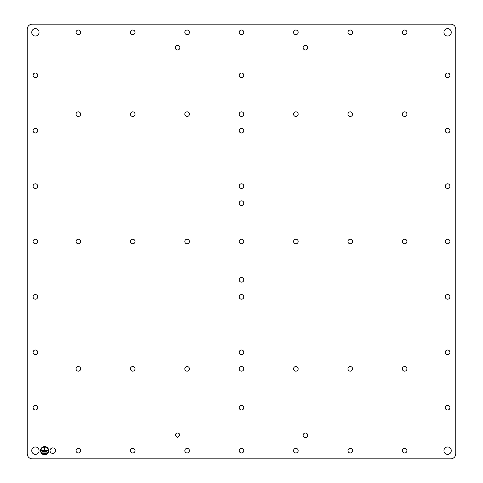 <?xml version="1.0" encoding="UTF-8"?>
<svg xmlns="http://www.w3.org/2000/svg" width="483" height="483" viewBox="0 0 483 483"><rect width="100%" height="100%" fill="white"/><g stroke="black" fill="none" stroke-linecap="round" stroke-linejoin="round"><path stroke-width="0.72" d="M46.754 452.1L46.754 451.69L42.456 451.69L42.456 452.1L46.754 452.1M42.003 448.061A3.683 3.683 0 0 0 40.922 450.669C40.699 455.415 48.517 455.415 48.288 450.669C48.517 445.918 40.699 445.918 40.922 450.669A3.683 3.683 0 0 0 42.003 453.265M45.529 453.531L45.529 453.12L43.687 453.12L43.687 453.531L45.529 453.531M44.4 450.259L44.4 447.596L44.81 447.596L44.81 450.259L47.877 450.259L47.877 450.669L41.333 450.669L41.333 450.259L44.4 450.259M47.213 453.265A3.683 3.683 0 0 0 47.207 448.061M40.518 450.669A4.093 4.093 0 0 0 44.605 454.757A4.093 4.093 0 0 0 48.698 450.669A4.093 4.093 0 0 0 44.605 446.576A4.093 4.093 0 0 0 40.518 450.669M177.575 433.022A2.306 2.306 0 0 0 175.269 435.328L177.575 437.634L179.881 435.328A2.306 2.306 0 0 0 177.575 433.022M55.551 450.669A2.759 2.759 0 0 0 52.792 447.904A2.759 2.759 0 0 0 50.027 450.669A2.759 2.759 0 0 0 52.792 453.428A2.759 2.759 0 0 0 55.551 450.669M303.119 435.328A2.306 2.306 0 0 0 305.425 437.634A2.306 2.306 0 0 0 307.731 435.328A2.306 2.306 0 0 0 305.425 433.022A2.306 2.306 0 0 0 303.119 435.328M243.806 75.294A2.306 2.306 0 0 0 241.5 72.987A2.306 2.306 0 0 0 239.194 75.294A2.306 2.306 0 0 0 241.5 77.6A2.306 2.306 0 0 0 243.806 75.294M451.279 32.331A3.683 3.683 0 0 0 447.596 28.648A3.683 3.683 0 0 0 443.919 32.331A3.683 3.683 0 0 0 447.596 36.014A3.683 3.683 0 0 0 451.279 32.331M31.721 32.331A3.683 3.683 0 0 0 35.404 36.014A3.683 3.683 0 0 0 39.081 32.331A3.683 3.683 0 0 0 35.404 28.648A3.683 3.683 0 0 0 31.721 32.331M31.721 450.669A3.683 3.683 0 0 0 35.404 454.352A3.683 3.683 0 0 0 39.081 450.669A3.683 3.683 0 0 0 35.404 446.986A3.683 3.683 0 0 0 31.721 450.669M451.279 450.669A3.683 3.683 0 0 0 447.596 446.986A3.683 3.683 0 0 0 443.919 450.669A3.683 3.683 0 0 0 447.596 454.352A3.683 3.683 0 0 0 451.279 450.669M243.806 130.694A2.306 2.306 0 0 0 241.5 128.387A2.306 2.306 0 0 0 239.194 130.694A2.306 2.306 0 0 0 241.5 133A2.306 2.306 0 0 0 243.806 130.694M179.881 47.672A2.306 2.306 0 0 0 177.575 45.366A2.306 2.306 0 0 0 175.269 47.672A2.306 2.306 0 0 0 177.575 49.978A2.306 2.306 0 0 0 179.881 47.672M450.669 458.85A5.114 5.114 0 0 0 455.783 453.736L455.783 29.264A5.114 5.114 0 0 0 450.669 24.15L32.331 24.15A5.114 5.114 0 0 0 27.217 29.264L27.217 453.736A5.114 5.114 0 0 0 32.331 458.85L450.669 458.85M243.806 32.331A2.306 2.306 0 0 0 241.5 30.024A2.306 2.306 0 0 0 239.194 32.331A2.306 2.306 0 0 0 241.5 34.637A2.306 2.306 0 0 0 243.806 32.331M449.902 241.5A2.306 2.306 0 0 0 447.596 239.194A2.306 2.306 0 0 0 445.29 241.5A2.306 2.306 0 0 0 447.596 243.806A2.306 2.306 0 0 0 449.902 241.5M449.902 75.294A2.306 2.306 0 0 0 447.596 72.987A2.306 2.306 0 0 0 445.29 75.294A2.306 2.306 0 0 0 447.596 77.6A2.306 2.306 0 0 0 449.902 75.294M406.946 32.331A2.306 2.306 0 0 0 404.639 30.024A2.306 2.306 0 0 0 402.333 32.331A2.306 2.306 0 0 0 404.639 34.637A2.306 2.306 0 0 0 406.946 32.331M449.902 186.1A2.306 2.306 0 0 0 447.596 183.794A2.306 2.306 0 0 0 445.29 186.1A2.306 2.306 0 0 0 447.596 188.406A2.306 2.306 0 0 0 449.902 186.1M449.902 130.694A2.306 2.306 0 0 0 447.596 128.387A2.306 2.306 0 0 0 445.29 130.694A2.306 2.306 0 0 0 447.596 133A2.306 2.306 0 0 0 449.902 130.694M352.566 32.331A2.306 2.306 0 0 0 350.26 30.024A2.306 2.306 0 0 0 347.953 32.331A2.306 2.306 0 0 0 350.26 34.637A2.306 2.306 0 0 0 352.566 32.331M298.186 32.331A2.306 2.306 0 0 0 295.88 30.024A2.306 2.306 0 0 0 293.573 32.331A2.306 2.306 0 0 0 295.88 34.637A2.306 2.306 0 0 0 298.186 32.331M243.806 450.669A2.306 2.306 0 0 0 241.5 448.363A2.306 2.306 0 0 0 239.194 450.669A2.306 2.306 0 0 0 241.5 452.976A2.306 2.306 0 0 0 243.806 450.669M406.946 450.669A2.306 2.306 0 0 0 404.639 448.363A2.306 2.306 0 0 0 402.333 450.669A2.306 2.306 0 0 0 404.639 452.976A2.306 2.306 0 0 0 406.946 450.669M352.566 450.669A2.306 2.306 0 0 0 350.26 448.363A2.306 2.306 0 0 0 347.953 450.669A2.306 2.306 0 0 0 350.26 452.976A2.306 2.306 0 0 0 352.566 450.669M298.186 450.669A2.306 2.306 0 0 0 295.88 448.363A2.306 2.306 0 0 0 293.573 450.669A2.306 2.306 0 0 0 295.88 452.976A2.306 2.306 0 0 0 298.186 450.669M449.902 407.706A2.306 2.306 0 0 0 447.596 405.4A2.306 2.306 0 0 0 445.29 407.706A2.306 2.306 0 0 0 447.596 410.013A2.306 2.306 0 0 0 449.902 407.706M449.902 296.9A2.306 2.306 0 0 0 447.596 294.594A2.306 2.306 0 0 0 445.29 296.9A2.306 2.306 0 0 0 447.596 299.206A2.306 2.306 0 0 0 449.902 296.9M449.902 352.306A2.306 2.306 0 0 0 447.596 350A2.306 2.306 0 0 0 445.29 352.306A2.306 2.306 0 0 0 447.596 354.613A2.306 2.306 0 0 0 449.902 352.306M243.806 241.5A2.306 2.306 0 0 0 241.5 239.194A2.306 2.306 0 0 0 239.194 241.5A2.306 2.306 0 0 0 241.5 243.806A2.306 2.306 0 0 0 243.806 241.5M406.946 241.5A2.306 2.306 0 0 0 404.639 239.194A2.306 2.306 0 0 0 402.333 241.5A2.306 2.306 0 0 0 404.639 243.806A2.306 2.306 0 0 0 406.946 241.5M352.566 241.5A2.306 2.306 0 0 0 350.26 239.194A2.306 2.306 0 0 0 347.953 241.5A2.306 2.306 0 0 0 350.26 243.806A2.306 2.306 0 0 0 352.566 241.5M298.186 241.5A2.306 2.306 0 0 0 295.88 239.194A2.306 2.306 0 0 0 293.573 241.5A2.306 2.306 0 0 0 295.88 243.806A2.306 2.306 0 0 0 298.186 241.5M33.098 241.5A2.306 2.306 0 0 0 35.404 243.806A2.306 2.306 0 0 0 37.71 241.5A2.306 2.306 0 0 0 35.404 239.194A2.306 2.306 0 0 0 33.098 241.5M33.098 75.294A2.306 2.306 0 0 0 35.404 77.6A2.306 2.306 0 0 0 37.71 75.294A2.306 2.306 0 0 0 35.404 72.987A2.306 2.306 0 0 0 33.098 75.294M76.054 32.331A2.306 2.306 0 0 0 78.361 34.637A2.306 2.306 0 0 0 80.667 32.331A2.306 2.306 0 0 0 78.361 30.024A2.306 2.306 0 0 0 76.054 32.331M33.098 186.1A2.306 2.306 0 0 0 35.404 188.406A2.306 2.306 0 0 0 37.71 186.1A2.306 2.306 0 0 0 35.404 183.794A2.306 2.306 0 0 0 33.098 186.1M33.098 130.694A2.306 2.306 0 0 0 35.404 133A2.306 2.306 0 0 0 37.71 130.694A2.306 2.306 0 0 0 35.404 128.387A2.306 2.306 0 0 0 33.098 130.694M130.434 32.331A2.306 2.306 0 0 0 132.74 34.637A2.306 2.306 0 0 0 135.047 32.331A2.306 2.306 0 0 0 132.74 30.024A2.306 2.306 0 0 0 130.434 32.331M184.814 32.331A2.306 2.306 0 0 0 187.12 34.637A2.306 2.306 0 0 0 189.427 32.331A2.306 2.306 0 0 0 187.12 30.024A2.306 2.306 0 0 0 184.814 32.331M76.054 450.669A2.306 2.306 0 0 0 78.361 452.976A2.306 2.306 0 0 0 80.667 450.669A2.306 2.306 0 0 0 78.361 448.363A2.306 2.306 0 0 0 76.054 450.669M130.434 450.669A2.306 2.306 0 0 0 132.74 452.976A2.306 2.306 0 0 0 135.047 450.669A2.306 2.306 0 0 0 132.74 448.363A2.306 2.306 0 0 0 130.434 450.669M184.814 450.669A2.306 2.306 0 0 0 187.12 452.976A2.306 2.306 0 0 0 189.427 450.669A2.306 2.306 0 0 0 187.12 448.363A2.306 2.306 0 0 0 184.814 450.669M33.098 407.706A2.306 2.306 0 0 0 35.404 410.013A2.306 2.306 0 0 0 37.71 407.706A2.306 2.306 0 0 0 35.404 405.4A2.306 2.306 0 0 0 33.098 407.706M33.098 296.9A2.306 2.306 0 0 0 35.404 299.206A2.306 2.306 0 0 0 37.71 296.9A2.306 2.306 0 0 0 35.404 294.594A2.306 2.306 0 0 0 33.098 296.9M33.098 352.306A2.306 2.306 0 0 0 35.404 354.613A2.306 2.306 0 0 0 37.71 352.306A2.306 2.306 0 0 0 35.404 350A2.306 2.306 0 0 0 33.098 352.306M76.054 241.5A2.306 2.306 0 0 0 78.361 243.806A2.306 2.306 0 0 0 80.667 241.5A2.306 2.306 0 0 0 78.361 239.194A2.306 2.306 0 0 0 76.054 241.5M130.434 241.5A2.306 2.306 0 0 0 132.74 243.806A2.306 2.306 0 0 0 135.047 241.5A2.306 2.306 0 0 0 132.74 239.194A2.306 2.306 0 0 0 130.434 241.5M184.814 241.5A2.306 2.306 0 0 0 187.12 243.806A2.306 2.306 0 0 0 189.427 241.5A2.306 2.306 0 0 0 187.12 239.194A2.306 2.306 0 0 0 184.814 241.5M239.194 407.706A2.306 2.306 0 0 0 241.5 410.013A2.306 2.306 0 0 0 243.806 407.706A2.306 2.306 0 0 0 241.5 405.4A2.306 2.306 0 0 0 239.194 407.706M239.194 296.9A2.306 2.306 0 0 0 241.5 299.206A2.306 2.306 0 0 0 243.806 296.9A2.306 2.306 0 0 0 241.5 294.594A2.306 2.306 0 0 0 239.194 296.9M239.194 352.306A2.306 2.306 0 0 0 241.5 354.613A2.306 2.306 0 0 0 243.806 352.306A2.306 2.306 0 0 0 241.5 350A2.306 2.306 0 0 0 239.194 352.306M241.5 188.406A2.306 2.306 0 0 0 243.806 186.1A2.306 2.306 0 0 0 241.5 183.794A2.306 2.306 0 0 0 239.194 186.1A2.306 2.306 0 0 0 241.5 188.406M303.119 47.672A2.306 2.306 0 0 0 305.425 49.978A2.306 2.306 0 0 0 307.731 47.672A2.306 2.306 0 0 0 305.425 45.366A2.306 2.306 0 0 0 303.119 47.672M402.333 368.843A2.306 2.306 0 0 0 404.639 371.149A2.306 2.306 0 0 0 406.946 368.843A2.306 2.306 0 0 0 404.639 366.537A2.306 2.306 0 0 0 402.333 368.843M76.03 114.157A2.306 2.306 0 0 0 78.337 116.463A2.306 2.306 0 0 0 80.643 114.157A2.306 2.306 0 0 0 78.337 111.851A2.306 2.306 0 0 0 76.03 114.157M130.416 114.157A2.306 2.306 0 0 0 132.722 116.463A2.306 2.306 0 0 0 135.029 114.157A2.306 2.306 0 0 0 132.722 111.851A2.306 2.306 0 0 0 130.416 114.157M184.802 114.157A2.306 2.306 0 0 0 187.108 116.463A2.306 2.306 0 0 0 189.414 114.157A2.306 2.306 0 0 0 187.108 111.851A2.306 2.306 0 0 0 184.802 114.157M239.182 114.157A2.306 2.306 0 0 0 241.488 116.463A2.306 2.306 0 0 0 243.794 114.157A2.306 2.306 0 0 0 241.488 111.851A2.306 2.306 0 0 0 239.182 114.157M293.567 114.157A2.306 2.306 0 0 0 295.874 116.463A2.306 2.306 0 0 0 298.18 114.157A2.306 2.306 0 0 0 295.874 111.851A2.306 2.306 0 0 0 293.567 114.157M347.953 114.157A2.306 2.306 0 0 0 350.26 116.463A2.306 2.306 0 0 0 352.566 114.157A2.306 2.306 0 0 0 350.26 111.851A2.306 2.306 0 0 0 347.953 114.157M402.333 114.157A2.306 2.306 0 0 0 404.639 116.463A2.306 2.306 0 0 0 406.946 114.157A2.306 2.306 0 0 0 404.639 111.851A2.306 2.306 0 0 0 402.333 114.157M76.03 368.843A2.306 2.306 0 0 0 78.337 371.149A2.306 2.306 0 0 0 80.643 368.843A2.306 2.306 0 0 0 78.337 366.537A2.306 2.306 0 0 0 76.03 368.843M130.416 368.843A2.306 2.306 0 0 0 132.722 371.149A2.306 2.306 0 0 0 135.029 368.843A2.306 2.306 0 0 0 132.722 366.537A2.306 2.306 0 0 0 130.416 368.843M184.802 368.843A2.306 2.306 0 0 0 187.108 371.149A2.306 2.306 0 0 0 189.414 368.843A2.306 2.306 0 0 0 187.108 366.537A2.306 2.306 0 0 0 184.802 368.843M239.182 368.843A2.306 2.306 0 0 0 241.488 371.149A2.306 2.306 0 0 0 243.794 368.843A2.306 2.306 0 0 0 241.488 366.537A2.306 2.306 0 0 0 239.182 368.843M293.567 368.843A2.306 2.306 0 0 0 295.874 371.149A2.306 2.306 0 0 0 298.18 368.843A2.306 2.306 0 0 0 295.874 366.537A2.306 2.306 0 0 0 293.567 368.843M347.953 368.843A2.306 2.306 0 0 0 350.26 371.149A2.306 2.306 0 0 0 352.566 368.843A2.306 2.306 0 0 0 350.26 366.537A2.306 2.306 0 0 0 347.953 368.843M239.194 203.144A2.306 2.306 0 0 0 241.5 205.45A2.306 2.306 0 0 0 243.806 203.144A2.306 2.306 0 0 0 241.5 200.837A2.306 2.306 0 0 0 239.194 203.144M239.194 279.856A2.306 2.306 0 0 0 241.5 282.163A2.306 2.306 0 0 0 243.806 279.856A2.306 2.306 0 0 0 241.5 277.55A2.306 2.306 0 0 0 239.194 279.856"/></g></svg>
